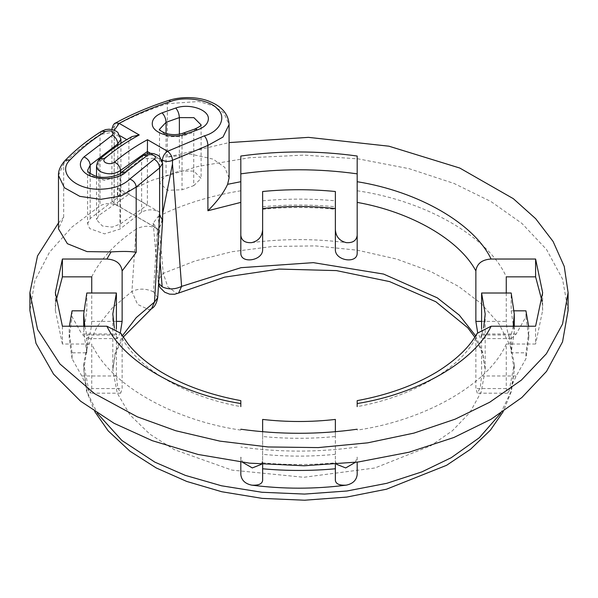<?xml version="1.0" encoding="UTF-8"?>
<svg xmlns="http://www.w3.org/2000/svg" width="598" height="598" viewBox="0 0 598 598"><rect width="100%" height="100%" fill="white"/><g stroke="black" fill="none" stroke-linecap="round" stroke-linejoin="round"><path stroke-width="0.45" stroke-dasharray="2.99 2.24" d="M357.185 403.545L357.185 406.618C411.028 397.109 459.399 369.183 475.866 338.094L477.152 333.318M120.848 333.318L122.134 338.094L122.134 388.573L91.733 388.573L90.492 393.185L88.975 391.182L81.784 375.978L72.066 358.755L72.066 352.813L86.815 352.813L86.815 335L116.401 335L116.401 375.978L117.701 387.414L120.684 393.185L122.134 388.573M122.134 338.094C138.601 369.183 186.972 397.109 240.815 406.618L240.815 403.545M158.612 283.362L157.924 280.17L163.247 273.361L158.246 216.394L153.2 223.174L157.543 230.081C160.578 226.754 162.193 221.806 162.409 215.22L162.634 213.606M160.032 260.758L157.543 230.081M162.626 220.161L159.12 227.726L157.431 228.705C150.098 225.319 142.989 225.476 136.105 229.176L131.919 291.45L137.562 304.382L148.85 309.682L151.63 308.605M120.355 332.533L117.38 338.595L116.401 333.983L81.784 333.983L86.732 338.595L88.975 336.592C90.545 332.339 91.464 327.27 91.733 321.388L91.733 293.013M240.815 474.648L240.815 457.089L242.639 462.359M261.461 464.287L262.634 460.408L262.634 468.78M335.366 468.78L335.366 460.408L336.539 464.287M355.362 462.359L357.185 457.089L357.185 474.648M506.267 293.013L506.267 321.388C506.528 327.256 507.448 332.324 509.025 336.592L511.268 338.595L516.216 333.983L525.934 316.761L525.934 310.825M481.599 328.818L481.599 333.983L480.62 338.595L477.645 332.533M513.241 326.216L511.185 335L511.185 352.813L525.934 352.813L525.934 358.755L516.216 375.978L509.025 391.182L507.508 393.185L506.267 388.573L506.267 344.037L535.599 344.037L535.599 326.216M475.866 338.094L475.866 388.573L477.316 393.185L480.299 387.414L481.599 375.978L516.216 375.978M357.185 202.393L357.185 252.872M335.366 249.553L335.366 191.502M262.634 191.502L262.634 249.553M240.815 252.872L240.815 202.393M335.366 431.719L335.366 436.51C311.124 438.887 286.876 438.887 262.634 436.51L262.634 431.719M240.815 462.127L240.815 457.089M357.185 457.089L357.185 462.127M357.185 447.042C318.398 452.454 279.602 452.454 240.815 447.042M114.338 327.741L116.401 335M84.759 326.216L86.815 335M62.401 326.216L62.401 344.037L91.733 344.037L91.733 388.573M62.401 344.037L55.352 310.444L55.846 301.534M357.185 181.71L357.185 156.033M240.815 156.033L240.815 181.71M511.185 335L481.599 335L483.662 327.741M542.154 301.534L542.648 310.444L535.599 344.037M514.213 310.825L511.185 310.825L511.185 293.013M481.599 335L481.599 375.978M335.366 419.43L335.366 460.408M335.366 464.377L335.366 436.51M262.634 419.43L262.634 460.408M262.634 436.51L262.634 462.837C286.876 465.065 311.124 465.065 335.366 462.837M116.401 328.818L116.401 333.983M72.066 310.825L72.066 316.761L81.784 333.983M86.815 293.013L86.815 310.825L83.787 310.825M131.934 136.628L128.876 140.844L128.876 194.29L147.392 204.979L120.512 223.884L112.192 227.105L102.363 225.977L96.532 219.69L98.737 215.497L128.772 194.35L159.12 211.864C153.14 209.091 147.317 209.188 141.644 212.17L119.936 229.079L104.583 233.878L89.715 228.6L87.607 223.802L87.607 170.355L89.715 175.154L104.583 180.432L119.936 175.633L141.644 158.724L143.124 155.42M193.737 185.657L201.092 178.413L193.909 171.11L179.363 171.05L166.065 175.745L159.502 182.764L167.507 190.269L182.031 189.783L193.737 185.657L193.737 132.21L201.092 124.907L201.092 178.353M128.876 194.29L117.402 187.779L120.916 192.676L117.791 197.347L90.193 218.524L87.607 223.802M229.079 178.002L224.751 167.358L213.142 159.143L190.769 154.135L167.343 157.125L229.079 142.601M147.392 153.664L147.392 204.979M568.1 310.437L562.539 279.027L546.535 249.501L521.89 223.39L491.1 201.638L454.009 183.444L409.256 168.718L358.411 158.911L304.098 155.106L249.583 157.723L198.132 166.408L152.438 180.14L114.188 197.512L111.908 200.509L114.039 203.537L156.085 227.816M157.723 297.647L153.454 291.817L157.431 228.705L117.402 205.6C111.497 202.842 105.711 202.916 100.045 205.832L71.88 227.113L49.47 252.274L34.946 280.492L29.9 310.444M58.484 222.949L63.687 217.253L58.484 228.87M240.815 430.104C172.022 420.125 109.023 383.752 91.733 344.037M91.733 276.852C100.471 259.084 115.264 243.192 136.105 229.176M158.246 216.394C182.517 204.359 210.04 195.823 240.815 190.777M357.185 190.777C425.978 200.764 488.977 237.129 506.267 276.852M506.267 344.037C488.977 383.752 425.978 420.125 357.185 430.104M88.975 391.182L83.72 363.89L88.975 336.592M72.066 358.755L69.174 337.758L72.066 316.761M72.066 352.813L69.174 331.823L69.375 326.216M86.815 352.813L83.72 331.823L86.815 310.825M335.366 454.323C311.124 456.708 286.876 456.708 262.634 454.323M262.634 206.744C286.876 204.516 311.124 204.516 335.366 206.744M251.728 242.631C283.243 238.595 314.757 238.595 346.272 242.631M509.025 336.592L514.28 363.89L509.025 391.182M525.934 316.761L528.826 337.758L525.934 358.755M262.634 209.315C286.876 206.938 311.124 206.938 335.366 209.315M262.634 200.801C286.876 198.573 311.124 198.573 335.366 200.801M528.625 326.216L528.826 331.823L525.934 352.813M511.185 310.825L514.28 331.823L511.185 352.813M100.023 158.881L98.737 162.051L128.876 140.844L126.783 139.633M96.532 166.244L98.737 162.051L98.737 215.497M178.6 293.05L177.008 293.424L167.836 286.905L163.247 273.361L194.941 261.02L231.957 251.713L272.882 246.451L315.632 245.905L357.716 250.248L396.751 259.091L430.844 271.574L458.868 286.584L481.173 303.597L498.874 323.653L510.311 346.07L514.28 369.826L514.28 363.89M153.454 291.817C145.934 288.363 138.758 288.243 131.919 291.45L112.409 307.835L97.048 326.77L87.159 347.707L83.72 369.826L87.181 392.011L97.317 413.3M500.683 413.3L510.804 392.064L514.28 369.826L511.447 391.204L503.232 411.611M475.649 335.859L482.75 352.491L485.187 369.826L481.27 391.765L469.953 412.418L452.492 430.672L430.657 445.839L374.886 467.987L303.799 477.286L231.979 470.118L174.302 449.651L149.806 434.133L130.072 415.027L117.245 393.148L112.813 369.826L115.257 352.454L122.351 335.859M81.784 375.978L116.401 375.978M91.733 321.388L116.401 321.388M516.216 333.983L481.599 333.983M481.599 321.388L506.267 321.388M506.267 388.573L475.866 388.573M161.968 159.95L150.487 153.32M111.908 200.569L111.908 129.25L114.188 126.253C130.304 117.47 148.02 109.95 167.343 103.686L168.658 100.427M167.343 157.125L167.343 103.686L198.85 101.518L213.778 105.988L223.779 112.85L229.079 124.556M114.188 197.512L114.188 126.253L115.698 122.919M120.25 135.866L114.039 132.278L111.916 129.527M114.039 203.537L114.3 130.237M195.06 128.951L193.737 132.21L182.031 136.344L183.444 133.048M159.502 182.764L159.502 129.317L167.507 136.822L182.031 136.344L182.031 189.783M101.525 131.261L100.045 134.572L111.475 132.464L120.348 137.129L120.916 139.237M58.484 175.423L63.687 163.807C73.846 153.252 85.963 143.505 100.045 134.572L100.045 205.832M63.687 217.253L63.687 163.807L64.801 160.81M141.644 212.17L141.644 158.724L158.59 158.134L162.634 163.321M121.155 172.53L119.936 175.633L119.936 229.079M166.065 133.526L166.065 175.745M179.363 134.169L179.363 171.05M120.512 173.076L120.512 223.884M162.409 161.333L162.409 215.22M117.791 145.359L117.791 197.347M117.402 205.6L117.402 187.779M90.193 173.51L90.193 218.524M159.12 227.726L159.12 211.864M153.2 223.174L158.552 284.274M83.72 363.89L83.72 369.826L86.546 391.189L94.768 411.603M123.173 337.167L115.377 353.455L112.813 369.826L112.813 314.002M485.187 314.002L485.187 369.826L482.623 353.47L474.827 337.167M120.684 393.185L90.492 393.185M117.38 338.595L86.732 338.595M511.268 338.595L480.62 338.595M507.508 393.185L477.316 393.185M55.352 292.624L55.352 310.444M542.648 292.624L542.648 310.444M96.532 176.283L96.532 219.69M120.916 143.296L120.916 192.683M69.174 337.758L69.174 331.823M528.826 337.758L528.826 331.823M514.28 326.216L514.28 331.823M83.72 326.216L83.72 331.823"/><path stroke-width="0.9" d="M475.866 270.909C459.399 239.82 411.028 211.901 357.185 202.393L357.185 181.71C418.518 191.502 474.162 223.622 491.115 259.031C482.025 259.607 476.942 263.569 475.866 270.909L475.866 321.388L481.599 321.388M357.185 403.545L357.185 400.645C387.908 394.942 414.466 385.389 436.839 371.978C456.095 360.003 469.535 347.117 477.152 333.318L491.115 326.216C474.162 361.633 418.518 393.753 357.185 403.545L357.185 406.618M106.885 326.216L120.848 333.318L127.994 343.857C135.993 353.979 147.145 363.412 161.453 372.158C183.78 385.478 210.234 394.972 240.815 400.645L240.815 403.545C179.482 393.753 123.838 361.633 106.885 326.216L62.401 326.216L55.352 292.624L62.401 259.031L62.401 276.852L91.733 276.852L91.733 293.013M335.366 208.582L335.366 249.553C334.947 260.863 357.709 264.211 357.185 252.872L357.185 156.033C318.398 150.614 279.602 150.614 240.815 156.033L240.815 202.393L207.91 210.75C217.119 201.601 223.689 192.788 227.614 184.311L240.815 181.71L240.815 252.872C240.291 264.234 263.06 260.84 262.634 249.553L262.634 191.502C286.876 189.125 311.124 189.125 335.366 191.502L335.366 208.582C311.124 205.824 286.876 205.824 262.634 208.582M111.056 251.922C123.024 251.182 131.403 251.324 136.187 252.356L122.134 270.909C121.073 263.583 115.99 259.629 106.885 259.031L111.056 251.922L87.061 251.616L67.387 243.692L58.484 228.87L58.484 175.423L64.397 187.742L79.826 196.353L100.643 199.351L121.274 195.942L136.187 187.032C135.783 183.324 133.668 180.663 129.833 179.056L154.172 159.188C158.403 156.654 150.943 152.841 147.093 155.57L126.133 171.895L121.155 172.53C121.775 174.601 103.97 180.095 94.611 175.685C85.686 171.551 88.302 170.744 87.607 170.355L90.193 165.078L90.193 173.51M158.612 283.362L162.17 286.786L160.032 260.758M162.634 213.606L172.493 163.979L181.59 286.397L178.6 293.05L174.556 294.268L169.563 294.141L164.704 292.213L160.017 287.481L158.552 284.274M159.614 215.25L162.626 220.161L157.723 297.647L154.493 302.042L159.614 215.25L159.614 167.911C159.292 164.144 157.476 161.236 154.172 159.188M122.134 270.909L122.134 321.388L120.355 332.533M262.634 462.837L262.634 480.388C262.163 483.946 258.523 485.531 251.728 485.142C245.165 483.767 241.532 480.269 240.815 474.648L240.815 462.127M242.639 462.359L252.319 467.935L261.461 464.287M357.185 462.127L357.185 474.648C356.483 480.254 352.842 483.752 346.272 485.142C339.485 485.539 335.844 483.946 335.366 480.388L335.366 464.377M336.539 464.287L345.704 467.935L355.362 462.359M477.645 332.533L475.866 321.388M335.366 229.572C335.837 236.591 339.477 240.942 346.272 242.631C352.835 243.072 356.468 240.635 357.185 235.313M240.815 235.313C241.517 240.62 245.158 243.065 251.728 242.631C258.515 240.949 262.156 236.599 262.634 229.572M262.634 431.719L262.634 419.43C286.876 422.188 311.124 422.188 335.366 419.43L335.366 431.719M240.815 406.618L240.815 403.545M240.815 429.222C279.602 434.641 318.398 434.641 357.185 429.222M84.759 326.216L83.72 314.002L86.815 293.013L116.401 293.013L112.813 314.002L114.338 327.741M62.401 259.031L106.885 259.031M55.846 301.534L62.401 276.852M240.815 173.846C279.602 168.427 318.398 168.427 357.185 173.846M483.662 327.741L485.187 314.002L481.599 293.013L511.185 293.013L514.28 314.002L514.28 326.216M513.241 326.216L514.28 314.002M491.115 259.031L535.599 259.031L542.648 292.624L535.599 326.216L491.115 326.216M535.599 259.031L535.599 276.852L506.267 276.852L506.267 293.013M535.599 276.852L542.154 301.534M481.599 293.013L481.599 328.818M528.625 326.216L525.934 310.825L514.213 310.825M335.366 480.388L335.366 468.78C311.124 471 286.876 471 262.634 468.78L262.634 480.388M116.401 293.013L116.401 328.818M83.787 310.825L72.066 310.825L69.375 326.216M111.908 129.31L111.908 129.31C112.648 125.543 113.912 123.42 115.698 122.919L119.181 123.367L139.244 134.954C126.208 142.025 114.719 149.851 104.785 158.448C103.297 159.965 103.536 161.385 105.51 162.686C108.791 164.129 111.774 163.957 114.465 162.17C123.973 153.948 134.976 146.465 147.482 139.708L147.392 153.664M139.244 134.954L131.934 136.628C120.026 143.371 109.389 150.793 100.023 158.881C98.595 159.18 97.437 161.632 96.532 166.244L96.532 176.283M227.614 184.311L229.079 178.002L229.079 124.556L222.994 137.039L207.91 145.434C207.678 141.614 206.497 138.415 204.352 135.828C219.847 131.822 227.046 117.044 217.44 108.963C210.496 100.016 184.902 95.859 170.901 101.406C152.101 107.505 134.864 114.823 119.181 123.367L114.3 130.237M229.079 142.601L308.448 137.361L388.947 146.196L459.765 168.038L513.308 198.663L535.673 218.689L553.105 241.487L564.25 266.439L568.1 292.624L562.539 324.041L546.393 353.754L521.314 380.171L489.732 402.222L455.1 419.183L413.98 433.094L367.68 442.841L318.218 447.596L268.091 446.96L219.862 441.122L175.73 430.732L137.263 416.799L94.566 393.656L59.957 363.98L37.547 329.408L29.9 292.624L37.532 255.899L58.484 222.949M568.1 292.624L568.1 310.444L562.539 341.869L546.512 371.41L521.845 397.535L491.018 419.288L453.919 437.474L409.152 452.193L358.307 461.985L303.993 465.782L249.471 463.151L198.028 454.458L152.348 440.711L114.106 423.324L80.566 401.176L53.566 374.154L35.992 343.319L29.9 310.444L29.9 292.624M346.272 485.142C314.757 489.179 283.243 489.179 251.728 485.142M104.785 158.448L100.023 158.881M114.465 162.17C118.112 163.957 120.131 166.715 120.512 170.437C114.465 174.459 107.752 174.848 100.367 171.589L97.885 169.593L96.532 166.244M162.17 286.786C168.397 289.694 174.878 289.567 181.59 286.397L241.016 267.68L313.382 262.649L383.542 274.056L437.265 297.834L459.294 315.139L475.649 335.859M157.723 297.647C156.564 303.5 154.531 307.155 151.63 308.605L154.493 302.042L136.209 317.65L122.351 335.859M97.317 413.3L121.917 440.502L154.822 462.127L185.373 475.395L221.507 485.785L261.909 492.259L304.546 494.075L346.967 490.995L386.742 483.326L421.896 471.874L451.228 457.709L479.334 437.714L500.683 413.3M116.401 321.388L122.134 321.388M207.91 210.75L207.91 145.434L172.493 160.309C172.179 156.534 170.527 153.529 167.552 151.294C164.45 153.462 162.731 156.429 162.409 160.204L161.968 159.95M172.493 163.979L172.493 160.309C169.077 161.804 165.713 161.766 162.409 160.204L162.409 161.333M147.482 139.708L167.552 151.294L204.352 135.828M150.487 153.32L147.392 151.533L120.512 170.437L120.512 173.076M115.698 122.919C131.807 114.143 149.463 106.646 168.658 100.427L170.901 101.406M126.783 139.633L120.25 135.866M175.767 108.014C189.431 103.043 209.225 109.748 208.366 119.054C208.014 123.808 204.337 127.426 197.325 129.923L195.06 128.951L183.444 133.048L186.023 133.915C172.949 139.386 152.445 133.429 152.266 124.107C152.086 119.353 155.353 115.601 162.073 112.85L175.767 108.014C177.935 110.593 179.138 113.792 179.363 117.604L166.065 122.298C165.81 118.494 164.48 115.347 162.073 112.85M197.325 129.923L186.023 133.915M166.065 133.526L166.065 122.298L159.502 129.317C158.597 129.646 160.645 130.999 165.646 133.399C171.94 135.141 177.875 135.021 183.444 133.048M195.06 128.951C204.666 124.212 199.814 125.064 201.092 124.907L193.909 117.664L179.363 117.604L179.363 134.169M126.133 171.895C117.275 181.142 91.277 180.731 83.316 171.215C79.175 166.386 79.399 161.632 83.997 156.938L112.409 135.133C114.188 131.306 111.856 130.08 105.42 131.463L101.525 131.261C87.383 140.224 75.139 150.068 64.801 160.81L65.548 160.204L70.048 159.905C56.765 172.344 75.273 190.134 100.524 189.215C113.403 188.819 123.173 185.432 129.833 179.056M105.42 131.463C91.718 140.149 79.93 149.635 70.048 159.905M112.409 135.133C115.653 137.219 117.447 140.141 117.791 143.901L90.193 165.078C89.797 161.355 87.734 158.642 83.997 156.938M101.525 131.254L105.711 129.572L108.896 129.235L112.11 129.572L116.236 131.216L117.866 132.45L120.916 139.237L117.791 143.901L117.791 145.359M147.093 155.57L143.243 155.345L147.482 153.649L150.696 153.32L153.783 153.649L157.924 155.278L159.584 156.541L162.634 163.321L159.614 167.911L136.187 187.032L136.187 252.356M94.768 411.603L108.231 430.911L129.953 451.198L156.228 467.942L186.755 481.45L221.776 491.743L262.268 498.388L304.584 500.22L346.668 497.088L386.517 489.201L446.579 465.304L470.544 449.255L490.45 430.112L503.232 411.611M151.63 308.605L123.173 337.167M474.827 337.167L467.741 327.741L435.845 301.751L389.59 281.598L336.427 270.602L279.154 269.07L224.542 277.151L178.6 293.05M168.658 100.427C184.692 95.418 201.758 97.81 210.219 101.757C218.756 105.233 228.361 111.908 229.079 124.556M64.801 160.81C60.316 166.005 58.208 170.879 58.484 175.423M143.124 155.42L121.155 172.53M120.916 139.237L120.916 143.296M162.634 219.907L162.634 163.321M83.72 314.002L83.72 326.216"/></g></svg>
